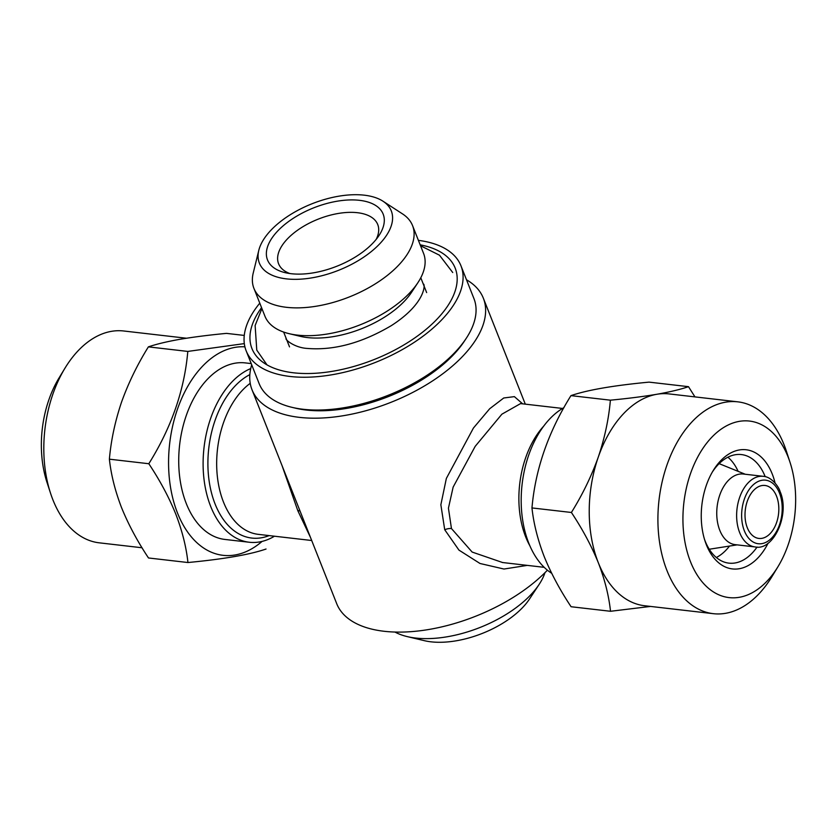 <?xml version="1.0" encoding="UTF-8"?>
<svg xmlns="http://www.w3.org/2000/svg" width="837" height="837" viewBox="0 0 837 837"><rect width="100%" height="100%" fill="white"/><g stroke="black" fill="none" stroke-linecap="round" stroke-linejoin="round"><path stroke-width="1.26" d="M394.98 632.05A87.519 44.194 -21.6 0 0 407.2 636.591A87.519 44.194 -21.6 0 0 415.612 638.045A87.519 44.194 -21.6 0 0 539.185 584.331A87.519 44.194 -21.6 0 0 544.981 572.665M407.2 636.591L424.307 640.661A69.753 35.227 -21.6 0 0 431.024 641.822A69.753 35.227 -21.6 0 0 529.497 599.02L539.185 584.331M186.463 338.232L123.667 330.981A106.623 66.97 96.6 0 0 64.962 368.186A106.623 66.97 96.6 0 0 50.534 493.234A106.623 66.97 96.6 0 0 52.898 499.804A106.623 66.97 96.6 0 0 99.226 542.826L142.039 547.764M244.896 346.821A104.845 65.851 96.6 0 0 180.081 402.22A104.845 65.851 96.6 0 0 177.507 513.018A104.845 65.851 96.6 0 0 262.086 541.403M266.04 549.03C249.74 554.638 223.699 559.137 187.938 562.527C186.295 547.084 182.236 530.899 175.739 513.981C168.928 497.22 159.961 480.469 148.819 463.729C171.449 427.498 184.443 390.063 187.802 351.425L244.31 343.609M768.125 543.14A59.971 37.665 -83.4 0 1 706.355 544.72A59.971 37.665 -83.4 0 1 705.026 541.026A59.971 37.665 -83.4 0 1 713.145 470.687A59.971 37.665 -83.4 0 1 772.216 473.951A59.971 37.665 -83.4 0 1 775.062 482.991M712.235 472.214A54.646 34.317 -83.4 0 1 741.425 454.575A54.646 34.317 -83.4 0 1 765.175 476.63A54.646 34.317 -83.4 0 1 765.185 476.671M757.066 547.042A54.646 34.317 -83.4 0 1 728.901 563.144A54.646 34.317 -83.4 0 1 705.162 541.1A54.646 34.317 -83.4 0 1 704.492 539.321M729.498 546.069A54.646 34.317 -83.4 0 1 716.336 557.505M778.023 566.607L772.038 576.473A106.623 66.97 -83.4 0 1 713.333 613.678L644.647 605.747A106.623 66.97 -83.4 0 1 598.319 562.726C591.393 545.755 582.416 529.015 571.399 512.474C582.468 494.688 591.414 476.253 598.256 457.18C604.701 438.013 608.75 419.013 610.382 400.18C627.844 398.517 643.308 396.55 656.804 394.279C669.914 391.957 680.481 389.414 688.495 386.673L649.062 382.132C613.427 385.501 587.386 390 570.96 395.629C548.329 431.85 535.335 469.285 531.966 507.933C533.608 523.376 537.678 539.562 544.165 556.479C550.976 573.24 559.953 589.991 571.085 606.731L610.518 611.282C608.834 595.63 604.764 579.445 598.319 562.726A106.623 66.97 -83.4 0 1 598.256 457.18A106.623 66.97 -83.4 0 1 656.804 394.279A106.623 66.97 -83.4 0 1 669.087 393.913L737.774 401.833A106.623 66.97 -83.4 0 1 784.102 444.855A106.623 66.97 -83.4 0 1 786.466 451.425L790.044 462.39A88.858 55.807 -83.4 0 1 778.023 566.607A88.858 55.807 -83.4 0 1 690.504 561.753A88.858 55.807 -83.4 0 1 711.052 438.033A88.858 55.807 -83.4 0 1 788.077 456.918A88.858 55.807 -83.4 0 1 790.044 462.39M713.333 613.678A106.623 66.97 -83.4 0 1 667.005 570.656A106.623 66.97 -83.4 0 1 670.259 456.406A106.623 66.97 -83.4 0 1 737.774 401.833M755.1 546.938L735.21 544.646A35.541 22.327 -83.4 0 1 719.778 530.302A35.541 22.327 -83.4 0 1 720.856 492.219A35.541 22.327 -83.4 0 1 743.361 474.035L763.25 476.326A35.541 22.327 -83.4 0 0 740.745 494.521A35.541 22.327 -83.4 0 0 739.657 532.604A35.541 22.327 -83.4 0 0 755.1 546.938C773.294 551.206 790.4 514.65 780.042 491.455C779.111 487.333 771.735 476.692 763.25 476.326M310.517 537.5L297.794 510.643L281.954 465.362M562.537 408.446L520.551 403.601L501.897 414.179L475.207 446.32L453.141 487.103L448.433 508.164L451.457 528.555L472.152 552.064L502.598 562.527M527.31 565.383L503.989 569.034L480.009 563.489L458.948 550.108L444.719 529.737L440.858 504.763L446.351 478.429L473.439 428.031L489.697 408.738L503.738 397.993L514.389 396.633L522.665 403.852M251.707 364.827A124.399 62.817 -21.6 0 0 252.021 389.77A124.399 62.817 -21.6 0 0 299.384 417.36A124.399 62.817 -21.6 0 0 431.85 381.369A124.399 62.817 -21.6 0 0 483.347 298.192A124.399 62.817 -21.6 0 0 466.502 279.778M547.408 570.185A124.399 62.817 158.4 0 1 384.078 631.276A124.399 62.817 158.4 0 1 336.715 603.686L252.021 389.77M563.929 407.64A88.858 55.807 96.6 0 0 528.754 543.098A88.858 55.807 96.6 0 0 551.667 573.272M274.463 536.214A88.858 55.807 -83.4 0 1 249.28 542.25A88.858 55.807 -83.4 0 1 210.673 506.395A88.858 55.807 -83.4 0 1 250.723 368.573M251.215 363.582L245.262 362.902A88.858 55.807 96.6 0 0 189.005 408.383A88.858 55.807 96.6 0 0 186.295 503.581A88.858 55.807 96.6 0 0 224.902 539.436L249.28 542.25M747.284 527.676A26.658 16.74 -83.4 0 1 748.1 499.114A26.658 16.74 -83.4 0 1 764.976 485.47A26.658 16.74 -83.4 0 1 776.558 496.226A26.658 16.74 -83.4 0 1 775.742 524.789A26.658 16.74 -83.4 0 1 758.866 538.432A26.658 16.74 -83.4 0 1 747.284 527.676M376.2 239.361A53.317 26.92 -21.6 0 0 377.728 224.525A53.317 26.92 -21.6 0 0 357.43 212.703A53.317 26.92 -21.6 0 0 300.661 228.124A53.317 26.92 -21.6 0 0 278.595 263.781A53.317 26.92 -21.6 0 0 289.864 273.542M359.491 200.325A62.2 31.408 -21.6 0 0 279.589 229.087A62.2 31.408 -21.6 0 0 285.197 272.674A62.2 31.408 -21.6 0 0 291.182 273.709A62.2 31.408 -21.6 0 0 378.994 235.542A62.2 31.408 -21.6 0 0 359.491 200.325M286.39 278.867A70.936 35.824 -21.6 0 0 371.063 251.759A70.936 35.824 -21.6 0 0 382.959 201.194A70.936 35.824 -21.6 0 0 364.283 195.178A70.936 35.824 -21.6 0 0 258.8 250.347A70.936 35.824 -21.6 0 0 286.39 278.867M258.8 250.347L253.234 273.008A85.301 43.074 -21.6 0 0 253.935 288.388A85.301 43.074 -21.6 0 0 286.4 307.305A85.301 43.074 -21.6 0 0 377.246 282.624A85.301 43.074 -21.6 0 0 412.547 225.582A85.301 43.074 -21.6 0 0 402.534 213.906L382.959 201.194M253.935 288.388L264.942 316.198A85.301 43.074 -21.6 0 0 289.215 333.691A85.301 43.074 -21.6 0 0 297.417 335.114A85.301 43.074 -21.6 0 0 417.841 282.76A85.301 43.074 -21.6 0 0 423.564 253.391L412.547 225.582M289.215 333.691L300.337 336.338A73.75 37.246 -21.6 0 0 307.43 337.573A73.75 37.246 -21.6 0 0 411.553 292.312L417.841 282.76M466.209 338.378L464.273 341.308A111.959 56.539 158.4 0 1 306.206 410.025A111.959 56.539 158.4 0 1 295.44 408.163L292.019 407.347A115.506 58.328 -21.6 0 0 303.13 409.272A115.506 58.328 -21.6 0 0 466.209 338.378A115.506 58.328 -21.6 0 0 473.951 298.61L460.967 265.8A115.506 58.328 -21.6 0 0 418.395 240.355M259.784 303.161A115.506 58.328 -21.6 0 0 246.172 350.849A115.506 58.328 -21.6 0 0 290.146 376.472A115.506 58.328 -21.6 0 0 413.154 343.044A115.506 58.328 -21.6 0 0 460.967 265.8M261.552 307.65A109.291 55.19 -21.6 0 0 264.785 363.53A109.291 55.19 -21.6 0 0 293.557 372.8A109.291 55.19 -21.6 0 0 456.071 287.792A109.291 55.19 -21.6 0 0 420.174 244.843M246.172 350.849L259.156 383.649A115.506 58.328 -21.6 0 0 292.019 407.347M727.908 457.211A54.646 34.317 -83.4 0 1 738.119 471.346M650.537 606.427L610.518 611.282M688.495 386.673L694.961 396.895M610.382 400.18L570.96 395.629M571.399 512.474L531.966 507.933M244.268 335.428L226.482 333.377C209.03 335.041 193.556 337.008 180.07 339.278C166.95 341.601 156.383 344.133 148.379 346.874C137.31 364.67 128.354 383.105 121.522 402.178C115.077 421.346 111.028 440.346 109.385 459.178C111.08 474.83 115.15 491.016 121.585 507.724C128.511 524.694 137.488 541.445 148.505 557.976L187.938 562.527M109.385 459.178L148.819 463.729M148.379 346.874L187.802 351.425M64.962 368.186L58.977 378.052A88.858 55.807 96.6 0 0 46.956 482.258L50.534 493.234M779.488 493.077A31.984 20.088 -83.4 0 1 772.091 537.616A31.984 20.088 -83.4 0 1 744.355 530.815A31.984 20.088 -83.4 0 1 751.762 486.276A31.984 20.088 -83.4 0 1 779.488 493.077M300.117 511.229A8.883 4.457 -21.6 0 0 297.721 510.455M269.137 535.596A84.411 53.013 -83.4 0 1 215.099 504.01A84.411 53.013 -83.4 0 1 249.844 374.61M311.699 540.503L258.225 534.341A79.965 50.23 -83.4 0 1 223.489 502.074A79.965 50.23 -83.4 0 1 250.221 383.336M444.719 529.737A8.883 4.488 158.1 0 1 451.457 528.555M529.852 545.766A79.965 50.23 -83.4 0 1 525.699 536.936A79.965 50.23 -83.4 0 1 543.652 426.179M261.918 308.56L255.128 325.509L256.771 350.117L266.993 364.869M423.323 284.172C425.133 282.739 426.964 302.743 391.318 325.635C361.971 342.971 333.984 350.577 307.388 348.443C294.279 347.753 284.454 339.131 286.181 338.472M452.733 272.527L439.477 255.201L420.53 245.754M544.207 567.329L502.221 562.485M483.347 298.192L525.301 404.156M737.135 544.866L709.253 549.239M426.65 292.584L420.791 277.769M289.518 346.884L283.649 332.069M745.275 474.255L719.129 463.646"/></g></svg>
